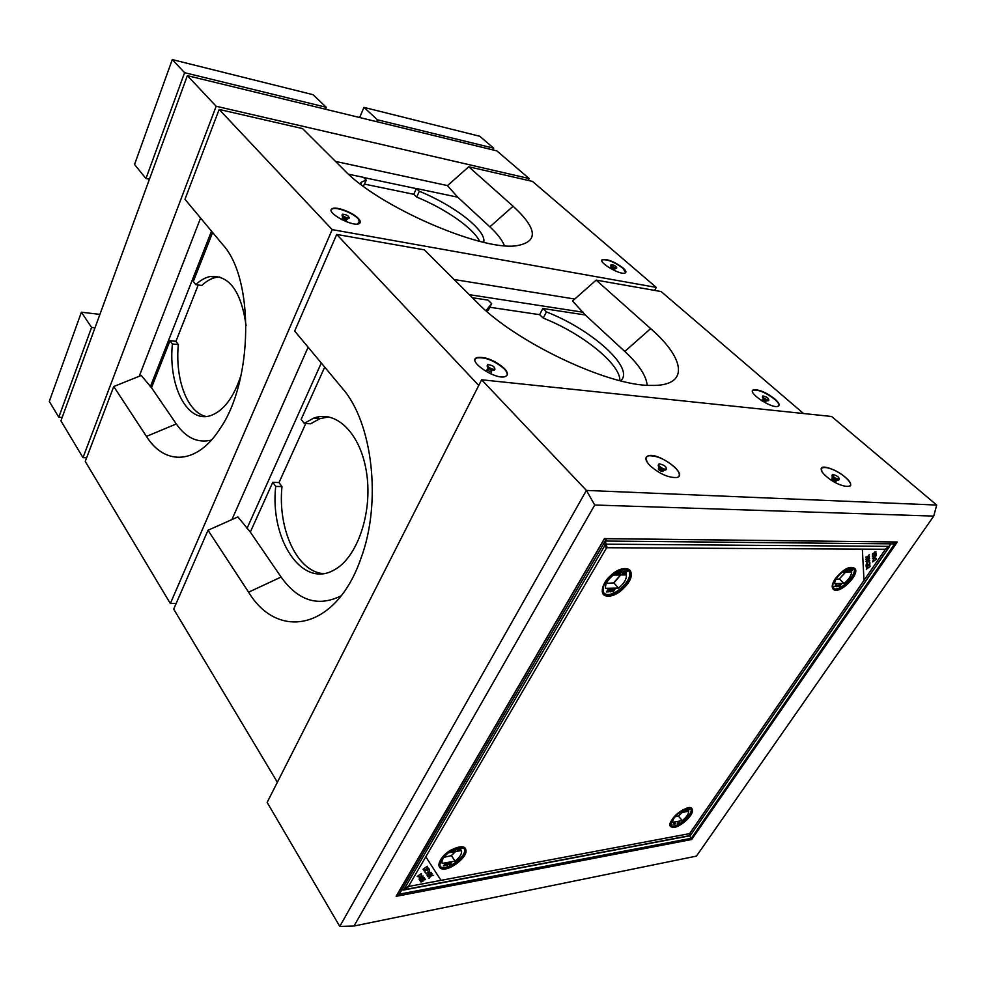 <?xml version="1.0" encoding="UTF-8"?>
<svg xmlns="http://www.w3.org/2000/svg" width="986" height="986" viewBox="0 0 986 986"><rect width="100%" height="100%" fill="white"/><g stroke="black" fill="none" stroke-linecap="round" stroke-linejoin="round"><path stroke-width="1.48" d="M529.149 178.552L496.833 150.87L187.377 75.651L60.922 420.812L82.984 457.64L216.168 106.266L529.149 178.552L528.237 180.426M187.377 75.651L216.168 106.266M86.632 457.812L82.984 457.64M200.589 218.029L139.211 376.282M447.545 185.602L335.511 161.408M416.351 188.622L363.624 177.529M211.509 231.143L150.291 386.845M172.279 59.591L134.54 164.489L145.953 178.528L184.592 72.693L172.279 59.591L313.067 94.693L326.292 107.301L325.491 109.224M184.592 72.693L326.292 107.301M149.453 179.181L145.953 178.528M58.79 417.238L91.575 327.438L81.394 312.217L49.3 401.401L58.79 417.238L62.155 417.472M91.575 327.438L95.001 327.82M81.394 312.217L99.919 314.386M359.644 117.531L363.957 107.388L479.751 136.253L493.69 148.183L492.864 149.909M363.957 107.388L377.441 119.799L493.69 148.183M376.64 121.66L377.441 119.799M198.235 284.979L175.927 341.329L178.318 344.595L172.39 343.966L170.011 340.688L151.499 387.72L141.257 375.456L113.747 386.537L146.458 436.416C165.044 466.008 197.36 464.837 220.482 427.986C253.155 380.362 254.191 278.496 222.861 244.787L184.974 199.283L219.151 109.434L302.566 128.599L344.669 170.529C378.439 206.296 480.231 250.654 515.727 245.847C538.689 242.223 537.814 229.023 513.102 206.234L468.744 166.77L447.459 185.664L457.75 197.188L416.412 188.499L413.775 194.291L364.598 184.123M151.499 387.72L176.297 423.943C186.107 437.981 197.816 443.355 211.423 440.076M178.318 344.595C174.978 379.24 187.315 412.629 206.099 416.474M219.829 277.004L216.353 277.349C211.3 278.335 206.444 281.035 201.797 285.472L195.82 284.646L193.33 281.466L212.619 232.486M172.39 343.966C168.101 385.883 187.377 423.992 210.93 415.488C223.847 410.706 233.941 397.124 241.213 374.729M246.093 325.663C241.25 291.474 229.331 275.082 210.351 276.487C205.31 277.485 200.466 280.197 195.82 284.646M170.011 340.688L175.927 341.329M113.747 386.537L85.252 461.436L170.344 603.531L176.186 603.395M654.605 290.414L656.269 287.407L332.196 229.627L170.344 603.531M332.196 229.627L219.151 109.434M656.269 287.407L532.477 181.399L468.744 166.77M469.324 294.666L583.318 312.266M574.764 299.041L454.102 279.506M308.125 347.208L231.932 519.573M246.968 528.508L321.288 363.021M359.717 220.778L357.647 223.982M363.341 186.268L366.311 180.191L363.44 177.344L348.539 174.214M361.283 182.287L361.135 183.642M479.578 241.274C473.551 228.308 445.635 208.909 416.696 197.077L413.775 194.291M416.696 197.077L419.333 191.272L416.412 188.499M366.311 180.191L361.899 181.868L359.878 183.667M483.707 242.273C486.924 230.724 454.521 205.569 419.333 191.272M504.388 245.674C502.256 240.116 497.412 233.83 489.857 226.842L457.75 197.188M611.172 267.81L614.142 269.363M601.941 260.193L602.508 259.786C607.943 259.404 614.734 262.214 622.856 268.204L625.716 272.592M623.004 267.921C625.925 270.521 626.64 272.222 625.136 273.011C620.194 275.575 596.653 261.401 602.656 259.503C608.103 259.121 614.882 261.931 623.004 267.921M358.3 218.399C360.593 220.827 360.925 222.528 359.311 223.514C353.198 227.569 324.801 212.052 332.183 208.712C335.955 206.111 352.791 212.384 358.3 218.399M331.284 209.759L332.035 209.057C335.807 206.456 352.631 212.717 358.152 218.744L360.1 222.799M342.66 218.029L345.519 220.272L346.493 219.767M614.709 269.19L610.975 267.28L610.963 266.047L615.745 268.525M611.875 267.28L614.192 268.488M610.926 264.877L610.802 265.111C610.704 266.245 612.281 267.379 615.56 268.488L616.607 268.143M615.868 267.909L616.731 267.909C616.225 266.22 614.352 265.086 611.11 264.531C611.012 265.665 612.602 266.787 615.868 267.909M342.179 214.738L342.117 214.911C341.797 216.217 343.535 217.475 347.343 218.658L349.13 218.079M347.639 217.968L349.192 217.918C348.625 215.749 346.369 214.517 342.413 214.221C342.093 215.527 343.843 216.784 347.639 217.968M342.315 216.119L346.715 218.904L348.107 218.744M343.116 217.265L344.163 217.462M345.889 218.251L346.739 218.904M347.023 219.447L345.889 219.718L342.475 217.487L342.352 216.156M396.249 896.311L604.541 538.701L606.575 538.713L398.245 895.929L690.299 839.776L895.954 541.992L606.575 538.713L605.219 541.043L894.647 543.878L895.954 541.992L897.297 542.004L604.443 538.59L396.162 896.212L398.245 895.929L399.281 894.179L691.334 838.285L689.387 835.894M897.297 542.004L691.691 839.517L690.299 839.776L691.334 838.285M678.775 822.916L678.146 822.262M481.624 379.77L267.144 802.407L339.776 926.409L354.011 926.014L696.449 856.107L933.73 516.097L936.7 505.054L831.617 416.474L481.624 379.77L586.411 490.424L936.7 505.054M339.776 926.409L586.411 490.424L594.718 505.017L354.011 926.014M933.73 516.097L594.718 505.017M826.194 476.312C840.54 489.031 860.075 489.98 845.569 477.47C831.592 465.121 811.971 463.74 826.194 476.312M650.168 465.786C659.745 474.007 668.607 477.914 676.753 477.507C689.054 475.116 659.104 452.278 648.418 455.742C644.573 457.122 645.152 460.474 650.168 465.786M679.009 476.09C679.995 473.995 678.627 471.074 674.88 467.339C665.254 459.168 656.417 455.322 648.369 455.815L646.212 457.233M850.499 485.864C851.349 484.052 849.698 481.279 845.532 477.532C837.188 469.989 822.053 464.357 821.178 468.535M664.083 469.028C659.548 466.97 657.884 465.232 659.104 463.814C664.33 464.911 666.696 466.723 666.179 469.262L664.083 469.028M666.388 469.188L665.735 470.014L663.627 469.78C659.326 467.882 657.6 466.168 658.463 464.628M664.909 470.051L662.949 469.977L658.438 466.329M832.43 474.549L832.689 474.451C837.139 475.585 839.308 477.212 839.209 479.344C835.204 478.444 832.948 476.842 832.43 474.549M838.778 480.009L839.209 479.344L838.778 480.009C834.772 479.11 832.517 477.507 831.999 475.215M838.014 479.997L837.41 480.145C834.55 479.344 832.8 478.111 832.172 476.435M689.88 833.256L690.508 835.265L889.187 546.836L885.108 549.707L689.88 833.256M889.187 546.836L890.001 545.307M689.917 833.392L690.163 834.242M886.02 548.598L885.403 549.51M604.073 543.003L606.341 548.278L408.672 886.069L404.038 889.335L401.832 889.791M604.837 541.708L605.453 541.708M605.268 541.043L607.142 547.723L885.095 549.251L889.175 546.38L890.173 544.79L889.655 543.828M689.806 835.808L689.288 833.688L408.907 886.402L403.779 890.013L689.276 835.906M401.77 889.89L403.779 890.013M406.651 887.992L405.69 888.164M845.088 570.228L844.176 571.017L845.088 570.228M844.99 569.822L845.902 569.304M844.743 569.982L843.819 571.338L845.52 570.672L846.247 569.119L843.856 571.288M845.396 572.262L839.222 579.029L845.507 572.262M835.906 579.349L839.222 579.029M834.55 583.601L844.028 583.416C848.687 579.645 851.238 575.91 851.694 572.188L842.217 572.299C837.496 576.12 834.945 579.891 834.55 583.601M839.382 579.029L844.028 583.416M849.242 569.908L850.154 570.746M835.191 578.807C831.629 584.476 831.26 588.161 834.094 589.85C840.627 593.51 859.225 575.035 855.269 568.774C850.45 565.225 843.757 568.577 835.191 578.807M835.573 578.807C841.921 570.721 847.837 567.073 853.321 567.85C862.824 571.584 837.176 597.085 833.071 588.001C832.159 585.807 832.997 582.751 835.573 578.807M832.739 585.462L833.675 588.593C839.024 594.595 860.31 573.458 853.95 568.417L850.672 567.591M833.355 588.223C839.185 592.906 858.559 573.655 853.556 568.109M851.238 570.487L850.018 571.264L851.645 569.008L851.768 569.785L853.001 568.996L851.547 571.251L851.238 570.487M850.659 570.142L849.082 571.313L849.045 570.191L850.659 568.984L850.659 570.142M846.801 571.042L845.384 571.325L846.925 569.058L848.12 569.045L845.803 571.054L846.801 571.042M848.958 569.292L847.368 571.301L848.367 569.045L848.958 569.292M839.517 585.08L841.218 584.415L839.69 586.645L838.889 586.091L839.517 585.08M837.595 586.695L839.197 584.451L837.595 586.695M837.385 585.179L836.387 586.719L837.385 585.179M836.005 584.76L836.72 585.105L834.624 586.732L836.005 584.76M839.308 586.399L840.097 585.709L839.308 586.399M608.88 589.394L608.572 590.01M607.783 591.008L607.13 590.971M608.411 590.565L606.402 591.883M608.547 589.653L607.45 590.688M624.163 572.521L624.027 571.473L622.597 572.583L622.758 573.581L624.163 572.521M606.353 583.33L613.859 582.899L618.518 588.038C624.027 583.638 626.652 579.25 626.381 574.9L613.366 575.06C607.77 579.546 605.157 583.958 605.503 588.309L618.518 588.038M620.514 574.974L613.637 582.899M613.859 582.899L620.675 574.974M631.213 573.002L630.954 576.748M609.607 595.938L605.848 595.815M604.738 582.714C601.386 588.864 601.522 593.054 605.133 595.298C613.612 600.462 635.07 581.173 630.769 572.237C628.464 564.423 611.012 571.362 604.738 582.714M605.256 582.701C612.565 572.743 620.071 568.54 627.774 570.105C640.937 576.317 608.165 605.774 603.296 592.118C602.446 589.591 603.099 586.448 605.256 582.701M603.259 587.36L603.346 591.883L604.245 593.412C611.135 602.224 637.092 578.893 628.969 571.177L627.54 570.13L623.016 569.6M603.913 592.993C611.246 600.523 635.378 578.844 628.587 570.808M625.346 572.915L623.867 573.84L625.568 572.41L625.555 571.19L625.925 572.102L627.429 571.177L625.962 572.41L625.962 573.815L625.346 572.915M624.483 572.521L622.585 573.889L622.265 572.583L624.2 571.177L624.483 572.521M617.803 571.264L617.532 573.162L616.225 573.926L615.338 573.938L616.546 571.917M619.381 573.593L617.495 573.914L619.085 571.251L620.724 571.239L619.233 571.56L618.74 572.373L619.787 572.669L618.012 573.605L619.381 573.593M621.944 571.535L620.219 573.877L621.611 571.535L621.057 571.239L621.944 571.535M612.713 589.998L614.882 589.209L613.317 591.822L612.084 591.181L612.713 589.998M610.445 591.883L612.109 589.271L610.445 591.883M609.792 590.133L610.544 589.64L609.607 589.32L611.135 589.295L608.793 591.933L609.792 590.133M607.795 589.64L608.855 590.035L607.561 590.232L608.51 590.577L607.475 591.92L606.365 591.945L607.955 590.91L607.253 590.269L607.795 589.64M614.278 589.517L612.959 590.331M612.676 591.477L613.6 590.663L612.676 591.477M614.783 589.209L613.267 591.76L612.01 591.699M613.317 590.441L614.377 589.517L613.317 590.441M451.773 850.511L450.824 851.337L451.773 850.511M458.946 849.205L458.687 848.49L457.677 850.191L458.946 849.205M445.352 863.625L444.55 865.646L443.453 865.844L445.352 863.625M455.532 851.547L451.206 855.675L455.692 851.522M443.897 857.315L451.206 855.675M442.196 863.403L455.101 861.111C460.08 857.093 462.188 853.568 461.423 850.536L448.519 852.767C443.466 856.846 441.358 860.384 442.196 863.403M451.415 855.638L455.101 861.111M460.339 848.897L460.191 848.046L460.659 848.626L462.04 847.726L460.721 848.835L460.893 849.833L460.376 849.131L458.798 850.191L460.339 848.897L460.869 849.71M465.996 851.473L465.712 852.594M443.034 868.974L441.913 868.863M440.532 860.038C438.413 863.785 438.363 866.472 440.372 868.087C446.485 873.386 468.535 857.426 465.836 849.698C464.763 842.414 446.017 849.969 440.532 860.038M441.05 859.94C448.79 850.252 456.419 846.308 463.925 848.12C473.206 854.233 441.974 876.825 439.596 865.683L441.05 859.94M439.855 862.528L440.113 866.571C444.513 874.36 470.112 855.848 464.542 848.934L461.004 847.282M439.867 866.115C444.945 872.659 468.412 855.688 464.233 848.539M459.279 849.156L457.529 850.437L457.073 849.562L458.835 848.243L459.279 849.156M452.981 849.427L451.218 851.497L450.343 851.645L451.033 850.487M454.324 850.745L452.488 851.275L453.757 849.143L455.384 848.86L452.956 850.98L454.324 850.745M456.629 848.872L455.187 850.807L455.717 848.81L456.629 848.872M449.542 863.44L451.613 862.528L450.355 864.636L449.061 864.377L449.542 863.44M447.508 865.141L448.864 863.021L447.508 865.141M446.658 864.007L447.89 863.194L445.869 865.437L446.658 864.007M677.9 822.546L679.539 821.782L678.282 823.643L677.308 823.729L677.9 822.546M682.152 812.402L678.331 816.001L682.3 820.598C686.576 817.123 688.696 814.017 688.659 811.281L678.972 812.957C674.646 816.482 672.526 819.6 672.612 822.324L682.3 820.598M674.88 816.913L678.331 816.001M689.436 808.803L688.154 810.677M678.504 815.964L682.275 812.378M672.353 819.206C669.925 822.977 669.605 825.528 671.392 826.847C676.408 830.68 694.957 815.188 692.16 809.518C690.903 804.638 677.518 811.145 672.353 819.206M672.748 819.132C679.305 811.231 685.295 807.756 690.742 808.717C698.002 812.686 673.413 833.232 670.887 825.294L672.748 819.132M670.8 823.359L671.281 825.75C675.077 831.346 695.857 813.992 691.112 809.198L688.869 808.286M671.035 825.368C675.459 829.694 694.169 814.066 690.779 808.877M687.957 810.147L686.823 810.911L688.179 809.025L689.571 808.779L688.388 810.64L687.957 810.147M687.328 809.999L685.862 811.096L687.168 809.173L687.328 809.999M682.731 810.221L680.969 811.281M683.52 809.814L684.58 809.642L682.472 811.466L683.347 811.503L682.078 811.725L683.298 809.925M685.48 809.679L684.099 811.379L685.48 809.679M675.718 822.977L674.905 824.247L675.718 822.977M674.251 822.916L675.028 823.039L673.105 824.555L674.251 822.916M688.08 810.048L686.909 810.837M687.045 809.987L685.96 810.825L687.045 809.987M687.513 809.223L685.48 810.997M682.189 810.874L680.525 811.934M867.729 558.692L866.263 560.664L867.865 560.455L869.282 558.532L867.729 558.692M872.684 553.503L872.733 554.563L874.668 551.975L876.024 551.95L872.302 555.13L872.684 553.503M867.754 565.286L867.68 563.844L868.185 564.978L869.455 564.078L869.812 562.168L869.911 564.115L866.189 566.74L866.102 564.867L866.62 566.087L867.754 565.286M868.851 565.372L869.825 565.114L870.022 566.568L866.312 569.193L867.175 566.691L868.851 565.372M869.701 558.236L867.877 560.824L865.991 561.379L867.717 558.335L869.073 558.187M867.569 557.176L865.819 559.345L867.187 557.238L865.708 557.115L867.52 556.794L869.455 554.391L867.927 556.733L869.566 556.819L867.212 556.856M885.428 549.264L862.343 549.128L863.995 580.372L885.428 549.264M866.46 562.994L869.751 560.664L866.472 563.339L866.521 564.202L866.46 562.994M875.1 558.076L876.221 558.298L876.258 559.296L872.548 561.921L873.423 559.395L875.1 558.076M872.388 558.594L876.123 555.734L873.793 558.372L872.388 558.594M874.89 554.798L876.012 553.195L876.086 554.945L873.313 555.463L872.684 556.412L873.423 556.77L872.302 556.671L873.3 555.118L874.89 554.798M867.039 566.79L866.349 567.689M429.699 874.681L430.956 872.82L428.762 873.386L427.579 875.211L429.699 874.681M428.602 873.115L431.437 872.487L429.871 874.952L427.098 875.543L428.762 873.386M427.172 874.594L427.579 875.211M424.867 879.869L424.35 879.093L422.711 881.533L420.788 881.915L421.527 880.473L421.207 881.62L422.501 881.311L423.167 880.227L422.439 879.894L424.719 878.563L425.36 879.524L424.35 879.093M426.889 869.664L427.604 870.761L426.396 870.009L424.966 871.02L425.262 872.585L424.3 871.106L428.503 868.136L429.428 869.566L428.183 868.752L426.716 869.393L427.604 870.761M425.274 869.874L423.068 869.233L427.283 866.263L427.123 868.432L425.274 869.874L423.13 869.332L423.561 869.997M427.875 876.579L430.549 875.79L432.115 873.707L431.067 875.642L433.187 875.358L430.771 876.061L429.046 878.353L430.229 876.209L428.084 876.887M408.426 886.488L440.976 880.362L425.816 856.76L408.426 886.488M429.699 871.094L426.001 873.719L429.539 870.835L429.107 870.182L429.699 871.094M419.444 877.084L417.226 876.455L421.441 873.485L421.281 875.63L419.444 877.084M423.117 875.975L419.001 879.118L422.131 876.554L421.195 876.505L423.117 875.975M421.17 879.487L420.122 879.685L420.258 880.991L419.395 879.697L423.154 878.575L423.635 877.7L422.427 877.626L424.066 877.404L423.302 878.834L421.17 879.487M426.889 868.21L426.79 866.62L426.889 868.21M421.379 874.483L420.948 873.83L421.379 874.483M608.559 596.148C623.756 595.938 640.345 568.454 624.988 568.602C609.508 568.626 592.906 596.789 608.559 596.148M462.027 858.917C468.979 847.06 465.133 844.176 450.491 850.265C437.846 857.82 434.715 871.119 445.894 868.826L450.06 867.557M692.246 811.614C694.292 796.811 658.623 826.601 673.426 827.328M689.621 833.626L863.995 580.372L862.343 549.128L606.661 547.723L425.816 856.76L440.976 880.362L689.621 833.626M493.641 369.393L494.824 369.306C494.935 366.792 492.569 365.214 487.713 364.573C486.998 366.373 488.97 367.975 493.641 369.393M487.244 365.362C486.714 367.199 488.723 368.789 493.259 370.132L494.923 369.269M487.306 366.965L492.458 370.329L493.592 370.157M803.553 413.541L661.113 291.548L596.16 280.11L572.558 300.976L585.302 314.978L542.818 308.495L539.638 314.67L489.845 307.262M305.796 423.462L279.013 482.561L281.971 486.616L275.71 486.381L272.765 482.314L250.321 532.083L237.897 516.91L208.009 530.258L248.608 592.179C277.99 640.986 336.411 629.758 360.962 558.322C381.939 502.207 372.56 422.513 342.438 388.422L294.678 331.05L336.707 234.434L424.325 249.852L477.199 302.517C514.926 341.859 608.67 386.315 651.302 385.415C689.645 386.352 685.529 358.953 650.661 328.609L596.16 280.11M250.321 532.083L281.096 577.032C298.203 600.93 318.231 607.191 341.168 595.803M281.971 486.616C277.608 528.632 296.798 571.449 323.137 573.605M328.695 416.893L319.932 418.656L310.541 423.807L304.243 423.351L301.137 419.395L324.702 367.125M275.71 486.381C269.72 538.972 301.79 588.802 334.069 569.994C357.018 558.039 372.572 513.447 366.706 473.687C361.11 433.791 336.263 409.449 313.61 418.175L304.243 423.351M272.765 482.314L279.013 482.561M208.009 530.258L173.696 609.126L277.374 782.255M478.74 385.452L336.707 234.434M317.738 418.483L318.49 416.844M486.542 311.169L488.464 310.06L491.657 303.651L488.082 300.126L472.393 297.735M619.874 380.633C620.638 364.154 581.826 333.206 543.237 318.108L539.638 314.67M543.237 318.108L546.441 311.921L542.818 308.495M491.657 303.651L485.925 310.639M620.675 380.842C635.304 368.357 591.883 329.534 546.441 311.921M647.186 385.243C646.286 375.74 638.817 364.475 624.791 351.447L585.302 314.978M765.543 401.992L765.888 401.98C766.036 401.117 764.976 400.316 762.745 399.564L762.388 399.576C762.252 400.439 763.312 401.24 765.543 401.992M752.614 390.666L753.563 390.086C759.269 389.803 766.332 392.884 774.762 399.342C777.966 402.165 779.322 404.309 778.854 405.764M774.947 399.047C779.248 402.917 780.222 405.357 777.88 406.343C771.114 408.833 745.909 391.454 753.748 389.778C759.454 389.495 766.516 392.576 774.947 399.047M504.314 368.419C508.024 372.425 508.382 375.111 505.399 376.479C496.081 380.608 466.452 360.777 476.99 357.561C485.445 356.562 494.553 360.186 504.314 368.419M475.24 359.126L476.805 357.93C485.248 356.932 494.356 360.556 504.117 368.789C506.656 371.439 507.63 373.608 507.05 375.272M489.327 369.146L487.515 368.912C487.084 369.96 488.23 370.884 490.942 371.71L491.632 371.66L490.634 369.812M768.254 400.106L768.846 400.082C768.649 398.171 766.64 396.791 762.819 395.941C762.585 397.42 764.397 398.8 768.254 400.106M762.511 396.434L762.56 397.777L766.023 400.156L768.772 400.205M762.474 397.666L767.749 400.71M176.297 423.943L146.458 436.416M489.857 226.842L513.102 206.234M663.036 470.852L661.483 471.37C658.907 470.223 657.921 469.213 658.549 468.35M660.324 468.658L661.926 469.57M658.586 466.538L658.574 467.647C658.365 468.683 659.486 469.73 661.963 470.778L663.701 470.458M836.14 480.885L835.894 481.304C833.564 480.786 832.258 479.862 831.962 478.518M832.258 476.558L832.184 477.803C832.369 479.048 833.7 480.059 836.19 480.811L836.732 480.515M836.51 479.96L835.721 479.171M833.922 478.074L832.85 477.729M404.038 889.335L605.305 544.716M606.119 544.173L889.175 546.38M689.843 835.598L404.272 889.668M281.096 577.032L248.608 592.179M624.791 351.447L650.661 328.609M216.353 277.349L210.351 276.487M360.802 184.382L361.899 181.868M610.531 268.525L610.901 267.835M345.864 221.517L346.431 220.235M341.797 219.681L342.487 218.091M614.438 269.375L615.412 268.722M348.896 218.609L349.192 217.918M346.628 219.755L347.651 218.954M645.904 458.182L647.247 462.298M821.19 468.572L822.041 471.653M665.735 470.014L666.179 469.262M662.703 471.505L664.108 470.199M835.894 481.304L837.41 480.145M690.508 835.265L889.483 546.638M494.442 370.058L494.824 369.306M492.914 370.342L488.095 367.766M319.932 418.656L313.61 418.175M488.415 310.085L491.607 303.663M765.37 402.843L765.888 401.98M761.697 400.723L762.388 399.576M490.547 373.78L491.632 371.66M486.172 371.562L487.515 368.912M768.464 400.698L768.846 400.082M766.023 400.156L767.281 400.883"/></g></svg>
